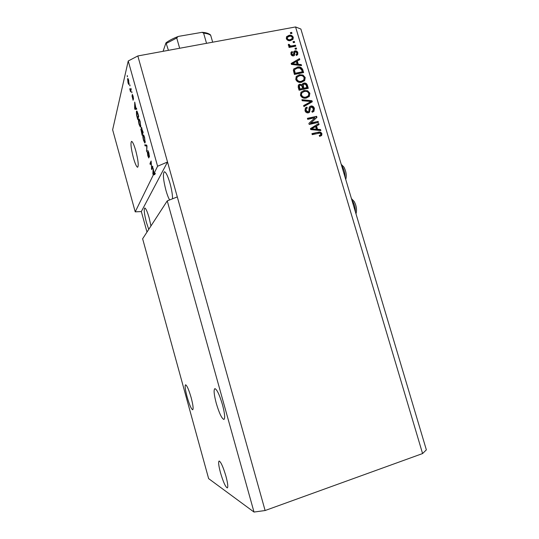 <?xml version="1.0" encoding="UTF-8"?>
<svg xmlns="http://www.w3.org/2000/svg" width="539" height="539" viewBox="0 0 539 539"><rect width="100%" height="100%" fill="white"/><g stroke="black" fill="none" stroke-linecap="round" stroke-linejoin="round"><path stroke-width="0.81" d="M220.478 472.696C223.186 481.846 225.457 486.926 227.283 487.93C228.26 487.236 227.815 483.335 225.942 476.227C223.18 466.983 220.916 461.916 219.144 461.02C218.174 461.755 218.612 465.642 220.478 472.696M133.369 157.718C135.08 163.688 136.495 166.868 137.613 167.258C138.813 165.877 138.213 160.413 135.808 150.853C134.083 144.87 132.675 141.703 131.577 141.353C130.384 142.828 130.984 148.286 133.369 157.718M187.087 396.812C189.378 404.695 191.244 409.02 192.679 409.788C193.575 409.027 193.077 405.005 191.177 397.721C188.845 389.778 186.986 385.466 185.591 384.779C184.695 385.587 185.194 389.596 187.087 396.812M216.274 403.327C219.198 413.137 221.731 418.513 223.874 419.457C225.262 418.513 224.797 413.595 222.479 404.715C219.508 394.811 216.981 389.448 214.906 388.626C213.518 389.636 213.976 394.541 216.274 403.327M150.947 225.969L149.168 217.945C147.363 211.706 145.901 208.391 144.782 207.993C143.724 209.213 144.27 214.044 146.433 222.486L148.744 229.365M172.547 198.79C172.541 194.754 171.698 189.62 170.014 183.388C167.851 176.051 165.985 172.17 164.408 171.746C162.704 173.383 163.196 179.534 165.897 190.206C167.097 194.464 168.336 197.712 169.596 199.956M167.245 200.885L254.01 512.05L208.633 478.625L142.633 238.777L167.245 200.885L177.297 196.91L137.829 55.955L295.581 26.95L300.877 29.039L426.362 449.856L422.583 453.555L295.581 26.95M254.01 512.05L265.114 510.527L177.297 196.91M153.5 171.523L153.11 174.09L155.104 173.848L154.74 174.582L153.339 174.899L135.222 211.854L141.333 211.557L167.528 162.003L157.583 166.241L154.046 173.464L155.245 173.194M157.583 166.241L128.235 60.981L137.829 55.955M135.222 211.854L112.638 129.778L128.235 60.981M153.339 174.899L152.854 173.854L153.17 168.309L154.046 173.464M151.641 168.148L152.571 166.16L152.854 167.171L151.688 169.65L151.176 162.508L150.26 164.53L149.983 163.533L151.129 160.972L151.641 168.148L152.476 167.959M147.726 150.63L148.899 152.894L149.424 157.031L148.009 151.621L148.771 157.981L147.807 155.791L147.315 152.052L148.609 156.862L147.976 150.576M144.775 144.809L146.702 145.079L146.992 146.116L146.702 151.722L146.736 145.975L145.065 145.847L144.775 144.809M144.6 137.438L145.126 142.68L144.816 143.03L143.509 140.342C142.848 137.613 142.673 135.862 142.997 135.094L143.643 135.033L144.6 137.438M140.127 121.369L140.679 126.699L140.362 127.096L139.096 124.475C138.435 121.747 138.253 119.968 138.557 119.139L139.183 119.011L140.127 121.369M135.909 108.299L136.434 108.171L136.717 109.215L134.918 109.356L134.649 108.393L134.737 102.1L135.909 108.299L136.434 108.191L135.707 108.346L134.959 105.657L134.878 108.541L135.707 108.346M127.137 75.743L127.413 76.733L127.393 75.696M127.602 78.91L127.858 78.478L128.673 80.203L128.841 84.603L128.026 82.871L127.602 78.91L128.161 78.802M129.69 84.913L129.966 85.91L129.946 84.866M130.586 89.696L130.923 88.396L131.206 89.386L130.553 91.879L129.717 88.706L130.384 90.033L131.152 89.582M131.59 91.745L131.866 92.742L131.846 91.697M132.21 94.5L133.086 96.057L133.531 99.216L132.506 95.881L133.106 100.261L131.967 95.672L132.917 99.189L132.479 94.446M136.407 111.452L136.738 110.994L137.917 113.5L138.705 116.343L137.721 119.436L136.569 115.184L136.407 111.452L137.115 111.303M141.225 127.366L143.172 132.385L142.128 135.289L140.834 128.969L141.346 129.421L141.548 127.298M310.801 123.02L318.125 121.403L318.421 122.393L309.211 124.435L308.901 123.377L315.046 117.724L307.702 119.335L307.412 118.344L316.615 116.323L316.932 117.381L310.356 123.451L318.125 121.403M310.828 105.994C312.613 105.799 313.799 106.607 314.392 108.413L313.927 111.33L312.236 112.274L311.825 111.303L312.957 110.65L313.294 108.561L311.151 106.978L310.437 107.376L309.568 112.166L308.348 112.853C306.684 113.055 305.566 112.314 305 110.63L305.37 107.982L306.886 107.106L307.297 108.069L306.273 108.676L306.071 110.36L308.079 111.856L308.82 111.472L309.069 107.935L309.568 106.702L310.383 106.453C312.169 106.264 313.354 107.066 313.947 108.871L314.392 108.413M301.894 99.702L311.987 100.746L312.29 101.763L303.929 106.581L303.625 105.563L311.084 101.534L302.197 100.732L301.894 99.702M309.891 93.267L309.285 96.373L306.415 97.997C303.713 98.684 301.719 97.768 300.445 95.248L300.984 92.203L304.07 90.498L307.661 90.774L309.891 93.267L308.887 96.791M305.215 77.528L304.703 80.486L301.739 82.218C299.03 82.891 297.043 81.968 295.77 79.449L296.228 76.531L299.401 74.739L302.985 75.036L305.215 77.528L304.333 80.911M293.048 41.665L294.361 41.415L294.651 42.392L293.337 42.642L293.048 41.665M288.958 35.358C290.912 34.86 292.347 35.513 293.27 37.312L293.021 39.246L290.582 40.587C288.655 41.058 287.24 40.398 286.337 38.613L286.566 36.713L288.958 35.358L288.56 35.938C290.508 35.446 291.943 36.093 292.859 37.892L293.27 37.312M321.911 133.706L321.702 135.35L319.661 136.421L319.243 135.451L320.611 134.838L320.82 133.901L319.836 133.066L312.236 134.642L311.94 133.645L318.199 132.237C319.876 131.657 321.109 132.149 321.911 133.706L321.446 134.117L321.244 135.754L321.702 135.35M265.114 510.527L422.583 453.555M298.256 64.303L301.24 64.579L301.544 65.603L291.444 64.41L291.161 63.454L299.475 58.623L299.778 59.64L297.279 61.008L298.256 64.303L297.838 64.835L300.823 65.111L301.24 64.579M295.008 50.834C296.423 50.673 297.366 51.306 297.845 52.728L297.683 54.587L296.389 55.477L295.985 54.52L296.773 53.994L296.874 52.842L295.46 51.778L294.921 52.121L294.496 55.274L293.486 55.915C292.192 56.022 291.336 55.423 290.925 54.109L291.073 52.236L292.185 51.508L292.589 52.465L291.943 52.903L291.875 53.893L293.061 54.958L293.438 54.722L293.843 51.508L295.008 50.834L294.597 51.387C296.005 51.232 296.955 51.859 297.434 53.273L297.845 52.728M295.008 48.254L296.315 47.998L296.605 48.975L295.298 49.231L295.008 48.254M292.017 45.855L295.487 45.195L295.776 46.172L289.079 47.445L288.789 46.469L289.861 46.266L288.331 45.337L288.412 44.346L289.483 44.535L289.558 45.215L290.602 45.943L292.017 45.855L291.612 46.415L295.069 45.754L295.487 45.195M290.373 32.65L291.687 32.407L291.976 33.384L290.662 33.627L290.373 32.65M297.083 67.139C299.751 66.432 301.658 67.321 302.797 69.8L303.619 72.583L294.415 74.443L293.344 70.232L293.795 68.911L296.666 67.665C299.327 66.964 301.234 67.847 302.366 70.319L302.797 69.8M303.881 83.087C305.68 82.804 306.866 83.572 307.425 85.391L308.295 88.308L299.084 90.222L298.215 87.278L298.397 85.041L299.758 84.192L302.008 84.852L302.359 83.936L303.881 83.087L303.45 83.585C305.249 83.302 306.435 84.071 306.994 85.89L307.742 88.423M317.552 129.326L320.543 129.549L320.853 130.579L310.74 129.589L310.451 128.619L318.751 123.505L319.054 124.536L316.561 125.985L317.552 129.326L317.1 129.744L320.085 129.966L320.543 129.549M141.333 211.557L146.992 232.066M319.344 135.687L320.611 134.838M312.027 133.941L318.199 132.237M317.74 132.655C319.418 132.075 320.651 132.56 321.446 134.117M300.823 65.111L300.944 65.529M291.235 63.703L299.475 58.623M299.051 59.162L299.273 59.917M297.838 64.835L296.861 61.54L297.279 61.008M292.259 63.737L291.855 64.276L296.666 64.727L297.083 64.195L296.295 61.54L292.259 63.737L297.083 64.195M293.728 64.363L294.139 63.831M297.434 53.273L297.393 54.911M296.106 54.803L296.773 53.994M294.597 52.552L294.921 52.121M294.51 52.667L294.213 55.584M290.939 52.492L292.185 51.508M291.774 52.061L292.071 52.748M291.943 52.903L291.532 53.455L291.471 54.439L291.875 53.893M291.471 54.439L292.65 55.504L293.061 54.958M292.65 55.504L293.411 54.762M293.708 51.757L294.597 51.387M295.136 48.705L296.315 47.998M295.904 48.557L296.059 49.083M295.069 45.754L295.224 46.273M288.924 46.927L289.861 46.266M288.277 44.959L289.079 45.094L289.483 44.535M289.079 45.094L289.153 45.781L289.558 45.215M289.153 45.781L289.369 46.145M289.76 46.408L290.602 45.943M290.191 46.502L291.612 46.415M290.514 33.135L291.687 32.407M291.282 32.994L291.424 33.485M292.859 37.892L292.738 39.603M286.452 36.928L288.56 35.938M287.455 37.319L286.903 39.037C287.604 40.162 288.601 40.546 289.888 40.182L291.734 39.206L292.306 37.467C291.606 36.342 290.609 35.958 289.315 36.322L287.455 37.319L287.3 38.458C288.001 39.59 288.998 39.974 290.292 39.61L292.145 38.633M286.903 39.037L287.3 38.458M289.888 40.182L290.292 39.61M293.189 42.13L294.361 41.415M293.95 41.988L294.099 42.493M302.366 70.319L303.073 72.698M293.694 69.066L296.666 67.665M294.786 69.464L294.085 70.724L294.786 73.755L301.833 72.341L302.258 71.822L301.759 70.137L299.718 68.049L297.36 68.123L294.786 69.464L294.496 70.205L295.204 73.243L302.258 71.822M294.786 73.755L295.204 73.243M294.294 72.098L294.705 71.579M294.085 70.724L294.496 70.205M296.147 76.653L299.401 74.739M298.977 75.251L302.561 75.548L302.985 75.036M302.561 75.548L304.784 78.04M297.083 77.239L296.43 79.725C297.42 81.645 298.956 82.312 301.031 81.733L303.565 80.196M296.848 79.22C297.845 81.14 299.381 81.813 301.456 81.234L303.74 79.994L304.144 77.757C303.181 75.884 301.685 75.211 299.664 75.73L297.211 77.05L296.43 79.725M301.031 81.733L301.456 81.234M298.289 85.196L299.758 84.192M299.34 84.69L301.584 85.351L302.008 84.852M302.238 84.118L303.45 83.585M302.898 84.994L302.736 86.894L303.275 88.706L306.496 88.039L306.927 87.547L305.95 84.663L304.178 84.064L303.221 84.61L303.706 88.214L306.927 87.547M299.004 86.038L299.448 89.501L302.628 88.443L301.732 85.748L300.203 85.149L299.354 85.627L299.873 89.009L302.628 88.443M299.448 89.501L299.873 89.009M303.275 88.706L303.706 88.214M308.955 96.724L309.285 96.373M300.91 92.304L304.07 90.498M303.639 90.983L307.223 91.259L307.661 90.774M307.223 91.259L309.453 93.752M301.665 93.065L301.092 95.491C302.089 97.418 303.632 98.078 305.707 97.485L308.16 96.05M301.523 95.012C302.52 96.939 304.057 97.606 306.139 97.007L308.355 95.827L308.82 93.503C307.857 91.63 306.361 90.956 304.34 91.489L301.941 92.755L301.092 95.491M305.707 97.485L306.139 97.007M302.049 100.234L311.542 101.211L311.987 100.746M311.542 101.211L311.791 102.053M303.686 105.759L311.084 101.534M313.947 108.871L313.59 111.647M311.926 111.539L312.842 110.771M310.08 107.739L309.245 112.462M305.263 108.123L306.886 107.106M306.448 107.564L306.765 108.292M305.95 109.013L305.633 110.818L306.071 110.36M305.633 110.818L307.641 112.307L308.079 111.856M307.641 112.307L308.739 111.546M309.447 106.857L310.383 106.453M317.666 121.834L317.869 122.515M308.908 123.397L315.046 117.724M307.506 118.668L316.615 116.323M316.164 116.768L316.474 117.805M320.085 129.966L320.247 130.519M310.491 128.74L318.751 123.505M318.293 123.936L318.556 124.826M317.1 129.744L316.11 126.409L316.561 125.985M311.555 128.888L311.111 129.306L315.928 129.663L316.38 129.239L315.584 126.55L311.555 128.888L316.38 129.239M312.984 129.36L313.435 128.942M128.12 82.528L128.619 83.532L128.808 83.215L128.073 79.55L128.12 82.528M129.171 83.141L128.808 83.215M130.842 90.781L130.276 90.896M130.943 90.39L130.384 90.498M130.404 90.033L131.071 89.898L130.411 90.026M136.677 109.046L134.918 109.356M136.313 109.073L136.097 108.299M134.878 108.541L136.313 108.224M137.56 118.088L138.307 115.71L136.973 112.051L136.738 115.002L137.56 118.088L138.193 117.953M137.432 111.977L137.021 112.058M139.183 119.011L138.557 119.139M139.21 124.118L140.133 126.052L140.41 125.695L140.012 121.74L139.082 119.813L138.725 121.248L139.21 124.118M140.807 125.614L140.41 125.695M141.973 133.962L142.283 133.093L141.205 129.818L141.973 133.962L142.66 133.813M142.97 132.951L142.283 133.093M142.404 132.756L142.768 131.725L141.602 128.248L142.404 132.756L143.091 132.607M143.59 134.966L142.997 135.094M143.63 140.012L144.587 141.986L144.85 141.676L144.479 137.782L143.515 135.808L143.152 137.162L143.63 140.012M145.267 141.582L144.85 141.676M146.756 150.624L146.413 150.698M146.844 145.577L145.065 145.847M146.46 145.543L146.318 145.025M149.498 155.98L149.128 156.061M152.281 168.39L151.392 168.586M150.792 163.351L149.983 163.533M154.74 174.582L153.123 174.825M154.525 174.508L154.383 174.009M155.313 173.43L153.905 173.747L153.298 171.57M153.905 173.747L153.696 174.171M179.662 48.267L176.738 37.993L177.985 36.578L179.015 36.295L202.058 32.327L203.614 33.155L206.538 43.322M202.071 32.327C205.831 32.549 208.627 33.398 210.466 34.88L210.702 35.338C209.22 34.186 206.861 33.458 203.614 33.155M212.676 42.197L210.702 35.338M163.081 51.313L165.985 42.817L168.431 50.329M294.415 53.664L294.826 53.112M306.994 85.89L307.425 85.391M298.97 87.891L299.394 87.399M302.736 86.894L303.167 86.402M309.305 102.693L309.75 102.228M309.676 110.185L310.114 109.734M146.925 145.88L146.44 145.988M355.39 211.847C355.41 208.074 354.514 204.53 352.701 201.209L351.839 199.942M345.101 177.351C345.095 173.491 344.199 169.953 342.42 166.74L341.578 165.527M176.738 37.993L166.457 43.363M304.703 80.486L304.407 80.837M297.211 77.05L296.787 77.562M299.354 85.627L298.929 86.125M303.221 84.61L302.797 85.108M301.941 92.755L301.51 93.24M310.437 107.376L309.992 107.834M306.273 108.676L305.842 109.134M128.646 83.532L129.178 83.424M128.073 79.55L128.444 79.476M136.973 112.051L137.425 111.957M140.187 126.038L140.8 125.91M139.082 119.813L139.567 119.712M141.205 129.818L141.589 129.737M141.602 128.248L141.966 128.174M144.641 141.979L145.26 141.845M143.515 135.808L144.007 135.7M146.574 145.995L146.938 145.914M148.077 151.553L148.447 151.472M148.569 156.916L148.912 156.842M351.448 198.621L354.184 201.498C356.481 205.777 357.074 209.887 355.983 213.821M341.227 164.361L343.909 167.07C346.193 171.469 346.806 175.606 345.742 179.48M177.924 36.598C173.086 38.431 169.105 40.499 165.992 42.817"/></g></svg>
